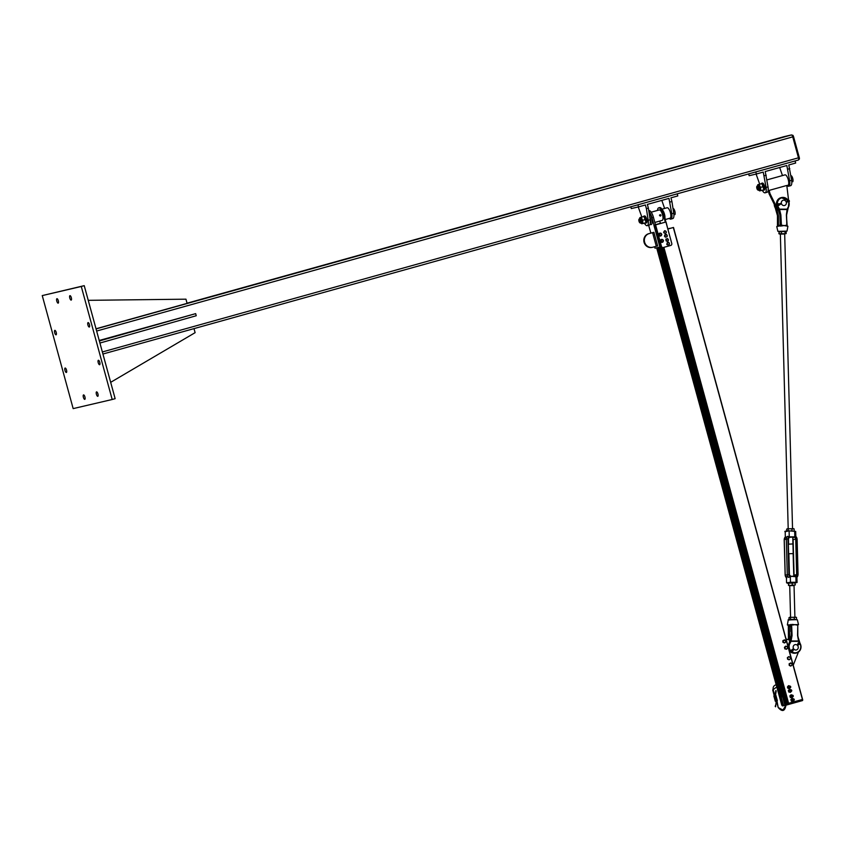 <?xml version="1.0" encoding="UTF-8"?>
<svg xmlns="http://www.w3.org/2000/svg" width="845" height="845" viewBox="0 0 845 845"><rect width="100%" height="100%" fill="white"/><g stroke="black" fill="none" stroke-linecap="round" stroke-linejoin="round"><path stroke-width="1.27" d="M54.682 332.761A2.303 0.792 74.4 0 1 54.83 330.363A2.303 0.792 74.4 0 1 56.203 332.37A2.303 0.792 74.4 0 1 56.066 334.81A2.303 0.792 74.4 0 1 54.682 332.761M69.797 298.063A2.303 0.792 74.4 0 1 69.945 295.666A2.303 0.792 74.4 0 1 71.318 297.672A2.303 0.792 74.4 0 1 71.181 300.102A2.303 0.792 74.4 0 1 69.797 298.063M98.231 362.674A2.303 0.792 74.4 0 1 98.379 360.276A2.303 0.792 74.4 0 1 99.763 362.283A2.303 0.792 74.4 0 1 99.615 364.723A2.303 0.792 74.4 0 1 98.231 362.674M83.391 397.308A2.303 0.792 74.4 0 1 83.539 394.911A2.303 0.792 74.4 0 1 84.922 396.918A2.303 0.792 74.4 0 1 84.785 399.358A2.303 0.792 74.4 0 1 83.391 397.308M96.404 394.277A2.303 0.792 74.4 0 1 96.552 391.879A2.303 0.792 74.4 0 1 97.925 393.886A2.303 0.792 74.4 0 1 97.788 396.316A2.303 0.792 74.4 0 1 96.404 394.277M87.922 325.008A2.303 0.792 74.4 0 1 88.07 322.6A2.303 0.792 74.4 0 1 89.454 324.617A2.303 0.792 74.4 0 1 89.316 327.047A2.303 0.792 74.4 0 1 87.922 325.008M56.784 301.105A2.303 0.792 74.4 0 1 56.932 298.697A2.303 0.792 74.4 0 1 58.305 300.714A2.303 0.792 74.4 0 1 58.168 303.144A2.303 0.792 74.4 0 1 56.784 301.105M64.98 370.437A2.303 0.792 74.4 0 1 65.139 368.04A2.303 0.792 74.4 0 1 66.512 370.047A2.303 0.792 74.4 0 1 66.375 372.476A2.303 0.792 74.4 0 1 64.98 370.437M73.166 408.61L112.195 399.495L81.278 286.476L42.25 295.592L73.166 408.61M42.25 295.592L84.225 285.652L115.142 398.671L112.195 399.495M84.225 285.652L81.278 286.476M784.213 136.626L187.051 303.197L784.202 136.626A2.165 0.739 74.4 0 1 784.202 136.626A2.165 0.739 74.4 0 1 784.213 136.626L791.448 134.936A2.165 0.739 74.4 0 1 792.737 136.869L798.462 157.793A2.165 0.739 74.4 0 1 798.324 160.054A2.165 0.739 74.4 0 1 798.314 160.054L102.932 354.023L798.324 160.054M792.05 135.337L792.578 135.211A1.627 0.56 74.4 0 1 793.55 136.658L799.285 157.582A1.627 0.56 74.4 0 1 799.18 159.272A1.627 0.56 74.4 0 1 799.169 159.282L799.18 159.272M99.351 340.947L195.66 313.643L196.241 315.734L99.921 343.038M195.66 313.643L99.224 340.472M96.024 328.779L187.094 303.366L185.953 299.183L88.239 300.334M110.674 382.331L195.11 332.666L194.001 328.62M648.358 208.081L650.164 219.753A7.32 2.503 74.4 0 1 649.213 225.14L647.249 225.678A7.32 2.503 -105.6 0 0 648.199 220.302L646.393 208.63L648.358 208.081L647.354 204.416L668.965 198.385L671.775 213.732A7.32 2.503 74.4 0 1 670.824 219.108A7.32 2.503 74.4 0 1 669.272 218.411M644.386 223.133A7.32 2.503 -105.6 0 0 647.249 225.678M638.239 206.951L641.83 217.028M646.393 208.63L645.39 204.965L638.514 206.888L637.933 204.786L677.225 193.832L677.796 195.924L670.93 197.846L671.923 201.501L669.958 202.05M670.824 219.108L672.789 218.559A7.32 2.503 -105.6 0 0 673.74 213.183L671.923 201.501M664.614 208.451L661.815 200.381M638.514 206.888L631.289 208.567L630.793 206.782M655.498 224.886L665.902 222.003L671.775 243.455A1.627 1.532 -103.1 0 1 670.729 245.441L663.367 247.49A1.627 1.532 -103.1 0 1 661.466 246.339L655.593 224.886L665.902 222.003M661.191 246.677A1.627 1.532 76.9 0 0 663.008 247.574L663.24 247.522M655.593 224.886L654.822 225.087L655.498 224.907L653.428 217.313A7.594 2.598 -105.6 0 0 648.854 210.595L648.749 210.616M654.6 225.15L660.463 246.603L661.466 246.339M650.872 233.104L648.643 225.298M654.822 225.087L653.935 225.33L659.882 247.046L655.002 248.187L654.6 246.729M665.818 222.024L664.233 214.303A7.594 2.598 -105.6 0 0 659.66 207.574L658.678 207.849A7.594 2.598 74.4 0 1 663.251 214.577L665.321 222.161M667.803 228.921L666.04 221.96M661.994 209.18L667.117 207.754A5.429 1.859 -105.6 0 0 667.117 207.754A5.429 1.859 -105.6 0 1 670.37 212.517A5.429 1.859 -105.6 0 1 670.032 218.2L665.638 219.425M648.907 211.63A7.594 2.598 74.4 0 1 651.949 217.725L654.03 225.309M656.301 246.254L652.858 247.215A7.056 6.623 -103.1 0 1 652.604 247.279L652.065 247.405A7.056 6.623 76.9 0 1 644.038 242.188A7.056 6.623 76.9 0 1 648.601 233.738L653.924 232.301L652.583 232.65L656.301 246.254L657.642 245.906L653.924 232.301M652.604 247.279A7.056 6.623 -103.1 0 1 644.577 242.061A7.056 6.623 -103.1 0 1 649.14 233.611L652.583 232.65M659.882 247.046L661.371 246.634A1.627 1.532 -103.1 0 1 661.286 246.381M656.343 247.87A1.627 1.532 76.9 0 0 656.84 248.472M660.589 223.471L659.649 221.094M655.445 224.696L660.536 223.281M655.445 224.685L660.262 223.344M657.516 210.426A7.594 2.598 74.4 0 1 658.678 207.849M654.833 222.446L662.174 220.387A5.429 1.859 -105.6 0 0 662.174 220.387A5.429 1.859 -105.6 0 0 662.512 214.704A5.429 1.859 -105.6 0 0 659.29 209.93A5.429 1.859 -105.6 0 0 659.258 209.94L651.189 212.19M660.04 214.725L659.459 215.243L660.272 216.088L659.596 215.211L660.684 214.81L660.674 215.845L660.389 214.799M660.579 215.876A0.602 0.56 -103.1 0 1 659.839 214.968A0.602 0.56 -103.1 0 1 660.325 214.799M660.272 215.781L660.093 215.021M640.806 221.834A2.176 0.739 -105.6 0 0 641.714 222.721A2.176 0.739 -105.6 0 0 642.042 222.129A2.176 0.739 -105.6 0 0 641.133 218.876A2.176 0.739 -105.6 0 0 640.225 219.774M640.922 222.943A3.253 1.109 -105.6 0 0 641.144 223.249A3.253 1.109 -105.6 0 0 641.999 223.767A3.253 1.109 -105.6 0 0 642.506 221.981A3.253 1.109 -105.6 0 0 641.651 218.844A3.253 1.109 -105.6 0 0 640.278 217.492A3.253 1.109 -105.6 0 0 639.781 218.38A3.253 1.109 -105.6 0 0 639.76 218.76M644.46 216.996A3.253 1.109 74.4 0 1 644.513 217.059A3.253 1.109 74.4 0 1 645.02 217.894A3.253 1.109 74.4 0 1 645.886 221.041A3.253 1.109 74.4 0 1 645.865 221.929A3.253 1.109 74.4 0 1 645.855 222.003M639.771 219.277L639.918 217.566L641.165 217.271L642.654 220.26L642.887 223.545L641.197 223.312M639.781 218.38L639.918 217.566L644.017 216.478L645.865 221.929M644.513 217.059L644.017 216.478L641.165 217.271M642.887 223.545L645.738 222.753M642.654 220.26L645.506 219.468M643.605 216.204A3.602 1.236 74.4 0 1 645.728 219.446A3.602 1.236 74.4 0 1 645.485 223.154L646.467 222.89A3.602 1.236 -105.6 0 0 646.678 219.077A3.602 1.236 -105.6 0 0 644.524 215.94L643.7 216.542M643.605 216.563L644.439 215.971M645.485 223.154A3.602 1.236 74.4 0 1 644.904 222.985M638.989 221.2A1.838 0.623 74.4 0 1 638.915 219.478A1.838 0.623 74.4 0 1 640.204 220.883A1.838 0.623 74.4 0 1 639.834 222.763A1.838 0.623 74.4 0 1 638.989 221.2M639.992 222.826A2.165 0.739 -105.6 0 0 640.172 222.985A2.165 0.739 -105.6 0 0 640.478 223.069A2.165 0.739 -105.6 0 0 640.616 220.809A2.165 0.739 -105.6 0 0 639.316 218.887A2.165 0.739 -105.6 0 0 639.084 219.108A2.165 0.739 -105.6 0 0 639.01 219.341M673.919 214.894L675.134 213.774A3.253 1.109 74.4 0 1 675.123 213.838M675.007 214.588L675.155 212.877A3.253 1.109 74.4 0 1 675.134 213.774M674.775 211.303L674.289 209.729A3.253 1.109 74.4 0 1 675.155 212.877L674.775 211.303L673.507 211.662M673.729 208.831A3.253 1.109 74.4 0 1 673.782 208.895A3.253 1.109 74.4 0 1 674.289 209.729L672.926 208.388M673.782 208.895L673 208.388M665.269 233.505L664.033 232.945L664.402 231.118A1.215 1.141 76.9 0 0 664.688 233.209A1.215 1.141 76.9 0 0 666.251 231.963A1.215 1.141 76.9 0 0 665.543 230.981L666.314 232.671L665.269 233.505L663.589 232.322A1.215 1.141 -103.1 0 1 663.589 232.322L664.54 230.791L665.543 230.981A1.215 1.141 76.9 0 0 664.402 231.118L664.888 230.717M665.797 237.128L664.814 236.156L665.775 234.593A1.215 1.141 76.9 0 0 665.342 236.632A1.215 1.141 76.9 0 0 667.244 236.061A1.215 1.141 76.9 0 0 666.895 234.889L667.064 236.748L665.438 237.213L664.466 236.23L664.751 234.878L666.895 234.889A1.215 1.141 76.9 0 0 665.775 234.593L666.367 234.403M666.98 241.332L665.976 240.381L666.885 238.786A1.215 1.141 76.9 0 0 666.515 240.846A1.215 1.141 76.9 0 0 668.395 240.202A1.215 1.141 76.9 0 0 668.015 239.05L668.237 240.899L666.124 240.941A1.215 1.141 -103.1 0 1 666.124 240.931L665.871 239.093L668.015 239.05A1.215 1.141 76.9 0 0 666.885 238.786L667.476 238.586M668.342 245.018L667.138 244.395L667.603 242.599A1.215 1.141 76.9 0 0 667.782 244.701A1.215 1.141 76.9 0 0 669.409 243.54A1.215 1.141 76.9 0 0 668.754 242.526L669.43 244.247L667.994 245.103L666.789 244.469L667.223 242.684A1.215 1.141 -103.1 0 1 667.223 242.684L668.754 242.526A1.215 1.141 76.9 0 0 667.603 242.599L668.11 242.219M662.195 241.987L661.762 241.585A1.088 1.025 76.9 0 0 662.776 241.765L661.424 241.659A1.088 1.025 -103.1 0 1 661.413 241.659L661.033 240.645A1.088 1.025 -103.1 0 1 661.033 240.645L661.667 239.811A1.088 1.025 -103.1 0 1 661.667 239.811L663.452 240.329L662.776 241.765A1.088 1.025 76.9 0 0 663.019 239.917A1.088 1.025 76.9 0 0 662.005 239.737L662.522 239.526M661.265 241.195L661.371 240.571A1.088 1.025 76.9 0 0 661.762 241.585L660.948 241.269M661.424 239.959L662.005 239.737A1.088 1.025 76.9 0 0 661.371 240.571L661.117 240.033M661.286 235.544L659.47 235.121A1.088 1.025 -103.1 0 1 659.47 235.111L659.691 233.484L661.17 233.378L661.815 234.445L660.727 235.554A1.088 1.025 76.9 0 0 661.529 233.907A1.088 1.025 76.9 0 0 659.755 233.959A1.088 1.025 76.9 0 0 660.727 235.554L659.459 234.509L659.998 233.41M663.177 241.607A1.489 1.405 -103.1 0 1 660.568 241.174A1.489 1.405 -103.1 0 1 662.966 239.874M662.216 242.325A1.489 1.405 -103.1 0 1 660.452 241.205A1.489 1.405 -103.1 0 1 661.54 239.42M661.582 234.994A1.489 1.405 -103.1 0 1 658.857 234.899A1.489 1.405 -103.1 0 1 661.022 233.378M660.505 236.04A1.489 1.405 -103.1 0 1 658.741 234.921A1.489 1.405 -103.1 0 1 659.818 233.135M661.022 235.607A1.267 1.194 -103.1 0 1 659.163 234.825A1.267 1.194 -103.1 0 1 660.779 233.389M659.987 233.326A1.267 1.194 76.9 0 0 659.058 234.847A1.267 1.194 76.9 0 0 660.568 235.797M662.945 241.691A1.267 1.194 -103.1 0 1 660.885 241.1A1.267 1.194 -103.1 0 1 662.258 239.589M661.709 239.61A1.267 1.194 76.9 0 0 660.769 241.131A1.267 1.194 76.9 0 0 662.279 242.082M779.681 167.511L782.47 175.57M787.128 185.541A7.32 2.503 -105.6 0 0 788.681 186.227A7.32 2.503 -105.6 0 0 789.642 180.851L786.822 165.514L765.211 171.535L768.031 186.882A7.32 2.503 -105.6 0 1 767.08 192.259L765.116 192.808A7.32 2.503 74.4 0 1 762.243 190.252M748.659 173.901L749.145 175.697L756.381 174.007L755.8 171.915L795.092 160.951L795.663 163.043L788.786 164.965L791.607 180.302A7.32 2.503 74.4 0 1 790.645 185.678L788.681 186.227M789.79 168.63L787.825 169.18M759.697 184.147L756.106 174.07M756.381 174.007L763.246 172.084L766.066 187.432A7.32 2.503 74.4 0 1 765.116 192.808M764.25 175.749L766.214 175.2M768.052 190.864L768.749 190.664A5.429 1.859 -105.6 0 0 769.13 190.4L786.801 185.467L788.586 200.297M788.628 200.804L788.67 201.353M778.203 208.81A7.056 6.623 -103.1 0 1 776.28 206.391L770.027 193.706L769.13 193.917L768.274 190.801M778.699 209.898A7.056 6.623 -103.1 0 1 775.383 206.602L769.13 193.917M769.13 190.4L770.027 193.706M786.843 185.615L787.899 185.319A5.429 1.859 -105.6 0 0 788.237 179.636A5.429 1.859 -105.6 0 0 785.005 174.862A5.429 1.859 -105.6 0 0 784.984 174.873L766.943 179.9M756.856 188.319A1.838 0.623 74.4 0 1 756.782 186.597A1.838 0.623 74.4 0 1 758.071 188.012A1.838 0.623 74.4 0 1 757.701 189.882A1.838 0.623 74.4 0 1 756.856 188.319M757.849 189.956A2.165 0.739 -105.6 0 0 758.028 190.114A2.165 0.739 -105.6 0 0 758.345 190.188A2.165 0.739 -105.6 0 0 758.483 187.928A2.165 0.739 -105.6 0 0 757.173 186.006A2.165 0.739 -105.6 0 0 756.951 186.238A2.165 0.739 -105.6 0 0 756.877 186.46M791.776 182.013L793.001 180.893A3.253 1.109 74.4 0 1 792.99 180.967M792.863 181.707L793.011 179.996A3.253 1.109 74.4 0 1 793.001 180.893M792.631 178.422L792.156 176.858A3.253 1.109 74.4 0 1 793.011 179.996L792.631 178.422L791.364 178.781M791.585 175.961A3.253 1.109 74.4 0 1 791.638 176.024A3.253 1.109 74.4 0 1 792.156 176.858L790.783 175.506M791.638 176.024L790.857 175.517M758.662 188.953A2.176 0.739 -105.6 0 0 759.57 189.84A2.176 0.739 -105.6 0 0 759.909 189.248A2.176 0.739 -105.6 0 0 759 186.006A2.176 0.739 -105.6 0 0 758.092 186.893M758.789 190.062A3.253 1.109 -105.6 0 0 759.011 190.379A3.253 1.109 -105.6 0 0 759.856 190.885A3.253 1.109 -105.6 0 0 760.373 189.1A3.253 1.109 -105.6 0 0 759.507 185.963A3.253 1.109 -105.6 0 0 758.145 184.611A3.253 1.109 -105.6 0 0 757.648 185.509A3.253 1.109 -105.6 0 0 757.616 185.879M762.317 184.125A3.253 1.109 74.4 0 1 762.37 184.189A3.253 1.109 74.4 0 1 762.887 185.023A3.253 1.109 74.4 0 1 763.743 188.16A3.253 1.109 74.4 0 1 763.732 189.058A3.253 1.109 74.4 0 1 763.722 189.132M757.638 186.396L757.785 184.685L759.032 184.39L760.521 187.389L760.753 190.674L759.063 190.442M757.648 185.509L757.785 184.685L761.884 183.597L763.732 189.058M762.37 184.189L761.884 183.597L759.032 184.39M760.753 190.674L763.595 189.871M760.521 187.389L763.362 186.587M761.472 183.323A3.602 1.236 74.4 0 1 763.584 186.565A3.602 1.236 74.4 0 1 763.341 190.283L764.324 190.009A3.602 1.236 -105.6 0 0 764.545 186.206A3.602 1.236 -105.6 0 0 762.391 183.059L761.567 183.661M761.472 183.682L762.306 183.101M763.341 190.283A3.602 1.236 74.4 0 1 762.771 190.104M667.92 228.826L670.053 228.277L667.92 228.837M776.228 684.746L781.752 705.047L783.294 704.677L781.234 697.157L782.533 696.512M659.596 247.12L784.678 704.36L787.181 703.727L662.395 247.617L787.181 703.727M787.16 703.674L802.592 699.428L802.75 700.082L786.748 704.973L782.121 705.649L786.716 704.973M667.825 229.006L673.497 227.463L667.835 229.048M786.093 704.033L786.779 704.55L786.6 703.896L802.317 699.512L802.496 700.167L802.549 699.438M775.837 690.545L774.939 695.636M791.712 690.407A0.856 0.803 76.9 0 0 790.74 689.795A0.856 0.803 76.9 0 0 790.17 690.84A0.856 0.803 76.9 0 0 791.131 691.463A0.856 0.803 76.9 0 0 791.712 690.407M791.617 690.439A0.697 0.655 -103.1 0 1 790.835 691.284A0.697 0.655 -103.1 0 1 790.519 690.122A0.697 0.655 -103.1 0 1 791.617 690.439M794.258 699.491A0.856 0.803 76.9 0 0 793.286 698.868A0.856 0.803 76.9 0 0 792.705 699.924A0.856 0.803 76.9 0 0 793.677 700.537A0.856 0.803 76.9 0 0 794.258 699.491M794.163 699.512A0.697 0.655 -103.1 0 1 793.381 700.357A0.697 0.655 -103.1 0 1 793.064 699.195A0.697 0.655 -103.1 0 1 794.163 699.512M793.254 695.826A0.856 0.803 76.9 0 0 792.283 695.213A0.856 0.803 76.9 0 0 791.702 696.259A0.856 0.803 76.9 0 0 792.673 696.871A0.856 0.803 76.9 0 0 793.254 695.826M793.159 695.857A0.697 0.655 -103.1 0 1 792.378 696.702A0.697 0.655 -103.1 0 1 792.061 695.53A0.697 0.655 -103.1 0 1 793.159 695.857M790.709 686.753A0.856 0.803 76.9 0 0 789.748 686.129A0.856 0.803 76.9 0 0 789.167 687.186A0.856 0.803 76.9 0 0 790.128 687.798A0.856 0.803 76.9 0 0 790.709 686.753M790.624 686.774A0.697 0.655 -103.1 0 1 789.832 687.619A0.697 0.655 -103.1 0 1 789.515 686.457A0.697 0.655 -103.1 0 1 790.624 686.774M789.198 686.362A0.856 0.803 76.9 0 0 788.596 687.904A0.856 0.803 76.9 0 0 789.631 687.745M789.79 686.119A1.363 1.289 76.9 0 0 787.772 687.524A1.363 1.289 76.9 0 0 790.181 687.788M790.413 687.608L789.388 688.717L787.941 688.295L787.519 686.774L788.554 685.665L790.244 686.837M788.554 685.665L787.487 687.598L789.388 688.717M790.318 690.069A0.856 0.803 76.9 0 0 789.526 691.516A0.856 0.803 76.9 0 0 790.593 691.453M790.793 689.784A1.363 1.289 76.9 0 0 788.776 691.189A1.363 1.289 76.9 0 0 791.184 691.442M789.557 689.33L788.322 690.481L788.734 692.013L790.392 692.372L788.945 691.96L788.522 690.439L789.557 689.33L791.247 690.502M791.416 691.273L790.392 692.372M791.86 695.477A0.856 0.803 76.9 0 0 791.068 696.924A0.856 0.803 76.9 0 0 792.135 696.861M792.335 695.203A1.363 1.289 76.9 0 0 790.318 696.607A1.363 1.289 76.9 0 0 792.726 696.861M791.1 694.748L789.864 695.9L790.276 697.421L791.923 697.79L790.487 697.378L790.064 695.847L791.1 694.748L792.79 695.91M792.959 696.681L791.923 697.79M792.863 699.142A0.856 0.803 76.9 0 0 792.071 700.589A0.856 0.803 76.9 0 0 793.138 700.526M793.339 698.857A1.363 1.289 76.9 0 0 791.321 700.262A1.363 1.289 76.9 0 0 793.73 700.526M792.092 698.403L790.867 699.565L791.279 701.086L792.927 701.456L791.48 701.033L791.068 699.512L792.092 698.403L793.793 699.576M793.962 700.347L792.927 701.456M798.43 652.055L793.244 665.195M786.072 638.989L790.36 640.362M785.111 642.644L783.822 642.549A1.363 1.289 76.9 0 0 785.797 641.513L785.111 642.644M783.146 642.115L783.22 641.323A1.363 1.289 76.9 0 0 783.822 642.549L782.85 642.189L782.914 640.616L784.54 639.855L785.797 641.513A1.363 1.289 76.9 0 0 783.917 640.193A1.363 1.289 76.9 0 0 783.22 641.323L784.54 639.855M782.85 642.189L784.403 642.992M787.139 648.685L785.892 649.002A1.363 1.289 76.9 0 0 787.477 647.376L787.139 648.685M785.142 648.791L784.984 648.009A1.363 1.289 76.9 0 0 785.892 649.002L784.836 648.865L784.445 647.333L785.501 646.245L787.234 646.626L787.477 647.376A1.363 1.289 76.9 0 0 785.311 646.71A1.363 1.289 76.9 0 0 784.984 648.009L785.797 646.171M784.836 648.865L786.579 649.235M789.557 656.903L790.36 657.991A1.363 1.289 76.9 0 0 788.279 657.072L789.557 656.903M790.434 658.773L789.906 659.248A1.363 1.289 76.9 0 0 790.36 657.991L790.434 658.773M789.283 659.734L788.628 659.417A1.363 1.289 76.9 0 0 789.906 659.248L788.976 659.797L787.593 659.195L787.36 657.632L788.279 657.072A1.363 1.289 76.9 0 0 787.815 658.329L787.667 657.558M787.889 659.121L787.815 658.329A1.363 1.289 76.9 0 0 788.628 659.417L787.593 659.195M787.36 657.632L788.818 656.607M792.092 664.413L791.501 665.606A1.363 1.289 76.9 0 0 791.406 663.251L792.092 664.413M790.835 666.018L790.212 665.628A1.363 1.289 76.9 0 0 791.501 665.606L790.54 666.092L789.209 665.332L789.145 663.758L791.406 663.251A1.363 1.289 76.9 0 0 790.117 663.272L790.698 662.871M789.515 665.258L789.526 664.466A1.363 1.289 76.9 0 0 790.212 665.628L789.209 665.332M789.452 663.684L790.117 663.272A1.363 1.289 76.9 0 0 789.526 664.466L789.145 663.758M777.485 226.059L777.474 215.686L776.544 209.866M776.851 209.824L777.97 215.57L778.414 225.309L778.414 215.57L776.851 209.824A14.323 13.457 -103.1 0 0 775.805 207.87L774.242 204.289M776.977 210.141L778.741 210.004M788.66 201.955A6.168 5.799 -103.1 0 1 788.174 207.152A14.661 13.784 76.9 0 0 787.202 209.18A4.341 1.215 -66.3 0 0 787.096 209.475L787.065 209.159A4.341 1.447 -90 0 0 787.086 209.497L787.329 209.497M787.065 209.159L779.565 209.159A4.341 1.447 -90 0 0 779.576 209.497L787.086 209.497L786.368 214.936L786.917 225.245L784.572 225.657L787.899 226.259L787.022 231.118L777.886 231.361L776.745 226.555L780.653 225.594M779.565 209.159L779.428 209.19A4.341 1.458 -114.2 0 0 779.565 209.475L780.875 214.936L781.424 225.245L780.241 225.795M778.657 209.75L778.498 209.444A14.323 13.457 76.9 0 0 777.485 207.479L778.361 207.152A14.661 13.784 76.9 0 1 779.428 209.19L779.565 209.475M786.199 201.797L788.258 200.709L788.575 201.606L787.878 201.754L788.448 201.902A0.824 0.771 63.7 0 0 789.293 200.761A0.824 0.771 63.7 0 0 787.973 200.582L787.899 200.624A0.824 0.771 -116.3 0 1 788.163 200.402A6.506 6.116 76.9 0 0 781.583 197.54A6.506 6.116 76.9 0 0 777.981 207.363A14.323 13.457 -103.1 0 1 779.09 209.507L780.442 214.989L780.991 225.298L784.572 225.657L782.28 225.288M779.946 215.148L778.657 209.74M780.146 226.08L782.29 225.879M780.864 225.383L781.308 225.974M787.899 226.259L786.473 225.668L787.149 225.277L787.244 226.08M787.001 225.372L786.558 225.974M780.431 225.478L779.946 215.105L780.875 214.936M781.731 225.953L783.833 225.562M786.779 225.678L786.6 214.968L788.332 207.363A6.506 6.116 76.9 0 0 788.86 201.902L788.353 207.342A14.323 13.457 -103.1 0 0 787.392 209.349M791.828 652.234A6.506 6.116 76.9 0 0 799.94 643.182L799.782 643.341A14.661 13.784 76.9 0 1 798.715 641.313L798.821 641.049M788.163 625.374L790.857 624.772L787.35 624.909L788.237 620.061L794.321 619.586L797.363 619.807L798.504 624.613L795.198 624.635L797.786 625.046L797.564 635.482L798.567 640.996L791.068 640.996A4.341 1.447 -90 0 0 791.078 641.344L798.578 641.334M790.74 624.804L791.638 625.057L792.071 635.493L791.047 641.017A4.341 1.215 -66.3 0 0 790.941 641.313L791.078 641.344M791.047 641.017L790.941 641.313A14.661 13.784 76.9 0 1 789.969 643.351L789.579 643.193A6.506 6.116 76.9 0 0 790.434 651.051M791.068 625.142L791.638 635.493L790.582 641.049A14.323 13.457 -103.1 0 1 789.579 643.193L789.082 643.309A14.323 13.457 76.9 0 0 790.022 641.344L791.142 635.609L791.501 625.036L790.751 624.455M798.778 640.943L797.775 635.482L797.775 625.046L797.088 624.677L797.638 625.036M791.121 635.609L789.082 643.309A6.506 6.116 -103.1 0 0 788.227 646.837M789.283 640.014L789.6 636.01L788.67 636.179L788.417 639.739L788.353 625.575L787.35 624.909M788.343 625.406L788.881 639.876M788.311 625.458L788.66 636.201M791.29 624.888L791.913 624.444M791.501 625.036L794.427 624.635L792.346 624.434M789.6 636.01L789.388 625.268L788.322 625.617M795.177 624.73L796.708 625.004M797.849 624.444L797.786 625.11L798.504 624.613M792.906 624.476L791.638 625.057L792.071 635.493M784.72 205.451A2.715 2.546 76.9 0 0 783.262 200.233A2.715 2.546 76.9 0 0 781.393 203.455A2.715 2.546 76.9 0 0 784.72 205.451M793.318 648.96L793.856 649.319L792.335 650.967L793.877 649.34L791.659 652.625L792.103 650.629L789.969 651.527L791.797 650.418L789.969 651.527M793.782 645.453A2.715 2.546 -103.1 0 1 798.198 646.71A2.715 2.546 -103.1 0 1 793.529 648.633A2.715 2.546 -103.1 0 1 793.782 645.453M797.184 645.115L798.282 643.436A0.56 0.539 -145.5 0 1 799.37 643.51A0.56 0.539 -145.5 0 1 798.979 644.08L798.43 644.545L798.979 644.08M793.666 649.15L791.406 652.382M791.29 652.551L791.997 650.798L789.779 651.4L793.518 648.611M799.444 644.101A0.824 0.792 -145.5 0 1 799.433 644.133L797.564 645.474M799.127 643.879L798.462 643.309L799.19 643.805L798.187 644.228L798.398 643.436M781.276 203.708L778.065 205.948L779.449 204.247L777.675 203.751L779.491 203.803M788.924 201.87A0.824 0.771 -116.3 0 1 788.374 201.934L788.343 201.934M778.055 205.673L779.681 204.131L777.59 204.141M787.857 201.226L786.082 201.564L787.624 201.036M779.681 204.247L781.35 203.983M778.139 205.905L779.734 204.532L778.139 205.905M787.825 201.363L788.48 200.677L788.871 201.469L787.825 201.363M788.385 200.751L788.734 201.501L788.374 200.751A6.506 6.116 76.9 0 1 788.712 201.511M785.554 536.797C785.016 538.001 785.702 537.842 787.603 536.321L789.262 536.955L789.082 530.84L785.195 531.716C784.16 531.336 785.449 531.04 789.082 530.84L795.694 531.431L789.082 530.84L794.68 531.241L794.828 536.955L795.61 536.311L794.828 536.955A2.134 2.007 -103.1 0 1 796.275 538.983A2.123 1.996 76.9 0 0 794.215 536.86L789.874 536.86A2.123 1.996 76.9 0 0 787.931 538.983L788.195 539.015A1.69 1.595 -103.1 0 1 789.737 537.336L794.215 536.86M785.195 531.716L785.343 537.346M787.572 582.976L788.448 583.377L790.466 582.3L786.558 582.775L787.825 583.367M790.466 582.765L796.043 582.289L790.466 582.3L790.318 576.575L788.702 577.41C786.727 576.216 786.04 576.374 786.642 577.895M786.41 577.146L786.558 582.775M796.708 577.41A3.38 3.179 76.9 0 0 797.986 574.642L796.708 577.41L795.884 576.575L796.043 582.289L797.057 582.49L795.779 582.765M787.139 528.843L793.624 528.685M790.086 530.913L793.413 531.156M787.455 531.125L788.85 530.85M794.163 530.776L794.12 528.885L787.403 528.759M794.12 528.885L793.001 528.569M788.216 530.745L788.163 528.843M786.695 531.019L786.642 529.139M791.955 530.618L791.902 528.716M794.891 617.061L794.036 585.353L789.716 585.49L790.561 617.177M794.057 585.553L789.716 585.669M788.638 585.5L795.293 584.994L795.06 583.008L788.575 583.124L795.134 582.987M788.818 585.12L788.575 583.124L788.459 585.405M792.23 584.92L792.177 583.018M789.494 617.368L795.979 617.22M789.145 619.607L795.768 619.681M796.518 619.301L796.476 617.41L789.748 617.283M796.476 617.41L795.356 617.093M790.561 619.269L790.508 617.368M789.05 619.565L788.998 617.663M794.3 619.142L794.247 617.241M779.217 231.604L785.702 231.393M792.536 528.537L784.678 233.79L780.357 233.928L788.195 528.653M784.699 233.991L780.357 234.107M785.565 231.35L778.794 231.773L779.354 231.657L778.847 233.674L785.628 233.716M779.417 234.023L778.847 233.674L779.417 234.023M785.005 231.467L785.058 233.368M786.135 231.699L786.177 233.6M781.34 231.509L781.393 233.4M780.167 219.594L780.136 225.795M792.24 543.969L788.617 544.18L792.24 543.969M793.804 576.269L793.117 553.581L788.871 553.739L789.441 575.508M102.361 351.964L799.285 157.582M96.636 331.039L792.737 136.869M96.055 328.916L791.448 134.936M793.55 136.658L792.747 136.879M648.199 220.302L650.164 219.753M673.74 213.183L671.775 213.732M664.973 217.017A5.429 1.859 -105.6 0 0 662.586 210.13M650.037 224.2A6.506 2.229 -105.6 0 0 651.59 217.809A6.506 2.229 -105.6 0 0 649.066 212.676M649.647 216.394A5.429 1.859 74.4 0 1 650.249 218.168A5.429 1.859 74.4 0 1 650.206 223.629M648.601 233.738L649.14 233.611M653.428 217.313L651.949 217.725M664.233 214.303L663.251 214.577M660.98 215.2L660.262 215.401L660.98 215.2M791.607 180.302L789.642 180.851M766.066 187.432L768.031 186.882M775.383 206.602L776.28 206.391M776.048 684.228L656.66 247.796L776.08 684.218M657.822 247.532L777.273 684.196M777.432 684.777L782.903 704.783M658.498 247.374L778.044 684.376M778.224 685.02L781.414 696.692M659.628 247.11L784.72 704.36M660.748 246.803L785.839 704.096M661.572 247.205L786.515 703.917M662.353 247.606L787.139 703.737M662.786 247.617L787.519 703.579M663.124 247.553L787.857 703.494M663.568 247.437L788.3 703.399L663.568 247.437M663.79 247.374L788.533 703.346M663.874 247.353L788.617 703.325M673.328 227.516L802.444 699.47M673.486 227.474L802.592 699.428L673.497 227.463M782.121 705.649L781.942 705.005L782.576 705.945L786.748 704.973L802.75 700.082M781.435 692.509L780.537 692.71M779.851 690.228L780.537 692.72L779.829 690.238L780.759 690.016M780.738 689.953L779.903 690.143M785.332 705.3L785.924 705.385L782.914 710.064L778.213 707.54L776.956 700.864M774.284 695.815L775.087 695.604L774.284 695.815L772.679 689.932L779.417 685.105M775.203 706.409L776.639 702.343L775.752 701.192M775.657 701.202L777.03 700.822M776.534 700.97L777.368 700.706L776.523 700.949L775.816 698.604L776.534 700.97L775.298 701.276L774.654 698.921L775.752 698.572M774.981 695.636L775.562 695.498M774.844 698.255L776.217 697.875M775.066 695.646L775.921 695.403L776.566 697.759L775.71 698.002L775.066 695.646M774.685 695.699L773.851 695.974L775.013 695.667L775.731 698.033L774.495 698.329L775.636 698.054M775.71 698.002L776.566 697.759M778.414 215.57L777.485 215.686M776.428 210.12A14.323 13.457 76.9 0 0 775.319 207.986A6.506 6.116 -103.1 0 1 774.263 204.332M774.907 205.641A6.506 6.116 76.9 0 0 775.805 207.87L776.08 207.733M778.245 209.666L777.252 209.666A14.661 13.784 76.9 0 0 776.618 208.388M778.361 207.152A6.168 5.799 -103.1 0 1 779.914 198.67A6.168 5.799 -103.1 0 1 787.984 200.529M788.216 200.93A6.168 5.799 -103.1 0 1 788.48 201.469M780.178 225.816L779.946 215.105L777.485 207.479A6.506 6.116 -103.1 0 1 781.34 197.603M780.336 225.773L777.294 226.354M787.128 225.266L786.368 214.936M777.886 231.361L787.022 231.118M778.488 225.921L778.414 225.309L780.125 225.309M777.981 225.309L778.034 225.974M786.072 225.288L784.551 225.562M777.474 207.458L777.463 207.479C775.435 202.811 776.639 199.536 781.086 197.656L788.174 200.402A0.824 0.771 -116.3 0 1 788.195 200.392M792.927 625.004L794.458 624.74M797.564 635.482L799.962 643.182A14.323 13.457 -103.1 0 1 798.884 641.186M799.782 643.341A6.168 5.799 -103.1 0 1 791.987 651.844M790.846 650.861A6.168 5.799 -103.1 0 1 789.969 643.351M790.751 651.379A6.506 6.116 76.9 0 0 791.501 652.013M796.085 653.058A6.506 6.116 -103.1 0 1 791.702 652.562L796.328 653.005C800.775 651.125 801.989 647.851 799.962 643.182M791.364 652.361A6.506 6.116 -103.1 0 1 790.328 651.569L791.364 652.372M789.093 650.006L790.001 651.252A6.506 6.116 -103.1 0 1 789.072 649.921M789.072 643.341L788.205 646.752M788.66 626.441L790.804 626.388M790.772 625.268L788.353 625.353M796.772 619.67L788.818 619.881M791.987 650.587L793.487 649.013M798.324 644.249L797.363 645.263M792.156 650.745L791.49 652.424M798.969 644.45L798.979 644.439A0.824 0.792 34.5 0 0 799.233 642.961A0.824 0.792 34.5 0 0 797.986 643.436L797.955 643.489A0.824 0.792 -145.5 0 1 798.092 643.172L799.433 644.133A0.824 0.792 -145.5 0 1 798.979 644.439L798.398 644.587M798.155 644.091L798.282 643.436M788.575 201.606L787.899 200.624M788.258 200.709L787.614 201.036M781.055 203.275L779.481 203.803L781.055 203.275M779.597 204.036L781.192 203.497M787.931 201.448L786.272 202.008M792.779 537.631L794.078 537.325A1.69 1.595 -103.1 0 1 795.715 539.015L796.666 574.579L794.068 575.213M789.082 537.483L789.874 536.86M789.082 530.84L786.378 531.442M793.804 576.153A1.69 1.595 76.9 0 0 794.068 575.191L793.117 539.638A1.69 1.595 76.9 0 0 792.811 538.666L793.804 576.121M793.117 539.617L796.275 538.983L797.226 574.547L796.275 538.983L797.11 539.047L797.986 574.579M795.483 536.184L797.11 539.047L798.06 574.611L796.666 574.579A1.69 1.595 -103.1 0 1 795.134 576.269L795.272 576.67A2.123 1.996 76.9 0 0 797.215 574.547A2.134 2.007 -103.1 0 1 795.884 576.575M795.451 576.227L790.804 576.269L795.272 576.67M795.124 576.269L790.783 576.269A1.69 1.595 -103.1 0 1 789.135 574.589L788.871 574.558A2.123 1.996 76.9 0 0 790.931 576.67M787.603 536.321A3.38 3.179 76.9 0 0 786.325 539.089L787.92 538.983L788.871 574.558L787.92 538.983A2.134 2.007 -103.1 0 1 789.262 536.955M789.135 574.568L788.195 539.015M790.318 576.575A2.134 2.007 -103.1 0 1 788.871 574.558L785.142 575.16L786.769 578.022M786.42 577.716A3.38 3.179 -103.1 0 1 785.216 575.128L784.266 539.628M788.702 577.41A3.38 3.179 76.9 0 1 787.276 574.653L786.325 539.089L784.266 539.564A3.38 3.179 -103.1 0 1 785.343 536.976M797.036 539.015A3.38 3.179 76.9 0 0 795.61 536.311M660.684 214.81A0.56 0.56 0 0 0 659.945 215.306A0.56 0.56 0 0 0 660.896 215.718M640.573 218.538L639.316 218.887M641.735 222.71L640.478 223.069M758.44 185.657L757.173 186.006M759.602 189.84L758.345 190.188M776.196 684.756L781.752 705.047M786.737 704.973L802.465 700.589M775.488 695.488L776.217 690.914M785.861 705.174L785.924 705.385C784.794 711.374 782.227 712.092 778.213 707.54L776.428 701.001L775.298 701.276M779.692 686.129L775.942 684.799C773.682 685.601 772.774 687.26 773.196 689.795L774.812 695.678L774.21 695.879M775.594 706.779L776.28 701.044M775.013 698.815L775.478 698.107M775.488 698.646L774.654 698.921M775.583 698.614L776.724 698.35L777.368 700.706M774.77 695.678L775.921 695.403L774.77 695.678M773.851 695.974L774.495 698.329M777.463 226.059L777.463 215.686L775.287 207.986M780.22 225.795L776.745 226.555M787.329 209.539L786.6 214.968M797.796 635.482L797.786 625.046M788.237 620.061C789.758 619.818 784.54 619.765 794.215 619.343L797.363 619.807M786.357 202.282L787.804 201.797M790.793 576.269L789.167 574.579L788.216 539.004L789.399 537.367M785.142 575.16L784.192 539.596L785.607 536.744M795.694 531.431L795.832 536.427M796.919 577.251L797.057 582.49M788.448 538.085L788.617 544.18M792.768 537.325L792.948 544.064M790.772 625.131L790.941 631.627"/></g></svg>

